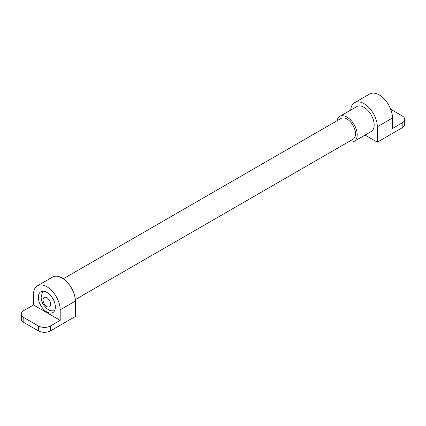 <?xml version="1.0" encoding="UTF-8"?>
<svg xmlns="http://www.w3.org/2000/svg" width="426" height="426" viewBox="0 0 426 426"><rect width="100%" height="100%" fill="white"/><g stroke="black" fill="none" stroke-linecap="round" stroke-linejoin="round"><path stroke-width="0.64" d="M38.367 297.247A12.008 6.933 60 0 1 40.853 291.751A12.008 6.933 60 0 1 50.103 294.968A12.008 6.933 60 0 1 55.343 307.05A12.008 6.933 60 0 1 52.856 312.546A12.008 6.933 60 0 1 43.606 309.329A12.008 6.933 60 0 1 38.367 297.247M23.813 317.556A8.573 4.952 180 0 1 21.3 314.053A8.573 4.952 180 0 1 23.813 310.554L33.516 304.952L60.194 320.357L50.492 325.954A8.573 4.952 180 0 1 38.367 325.954L23.813 317.556L23.813 322.455L38.367 330.858A8.573 4.952 0 0 0 50.492 330.858L50.492 325.954M21.3 314.053L21.3 318.957A8.573 4.952 0 0 0 23.813 322.455M33.516 304.952L33.516 294.446A18.866 10.89 60 0 1 37.419 285.814A18.866 10.89 60 0 1 51.961 290.867A18.866 10.89 60 0 1 60.194 309.851L60.194 320.357M37.419 285.814L52.579 277.06A18.866 10.89 -120 0 1 67.116 282.113A18.866 10.89 -120 0 1 75.354 301.102L75.354 316.502L50.492 330.858M390.701 109.269L402.187 115.904A8.573 4.952 180 0 1 404.7 119.408A8.573 4.952 180 0 1 402.187 122.906L392.484 128.508L392.484 118.007A18.866 10.89 -120 0 0 384.252 99.018A18.866 10.89 -120 0 0 369.715 93.965L354.554 102.719A18.866 10.89 60 0 1 369.092 107.773A18.866 10.89 60 0 1 377.329 126.756L377.329 142.162L402.187 127.805A8.573 4.952 0 0 0 404.7 124.307L404.7 119.408M377.329 142.162L365.055 135.074M350.694 110.094A18.866 10.89 60 0 1 354.554 102.719M63.288 278.801L341.008 118.46A12.008 6.933 60 0 1 350.257 121.676A12.008 6.933 60 0 1 355.497 133.759A12.008 6.933 60 0 1 353.01 139.254L75.29 299.595M337.025 120.76A14.404 8.318 60 0 1 339.804 116.383L356.786 106.58A14.404 8.318 60 0 1 367.883 110.441A14.404 8.318 60 0 1 374.172 124.935A14.404 8.318 60 0 1 371.19 131.533L354.214 141.336A14.404 8.318 60 0 1 349.027 141.554M339.804 116.383A14.404 8.318 60 0 1 350.907 120.239A14.404 8.318 60 0 1 357.196 134.738A14.404 8.318 60 0 1 354.214 141.336M43.031 299.947A5.405 3.12 60 0 1 46.855 297.737A5.405 3.12 60 0 1 50.673 304.356A5.405 3.12 60 0 1 46.855 306.56A5.405 3.12 60 0 1 43.031 299.947M38.367 330.858L38.367 325.954M75.354 301.102L60.194 309.851M402.187 127.805L402.187 122.906M377.329 126.756L392.484 118.007M43.074 291.192L42.44 292.119L41.098 297.247L41.897 301.704L43.106 304.324L46.642 308.499L49.602 310.261L51.317 310.788L54.453 310.905"/></g></svg>
